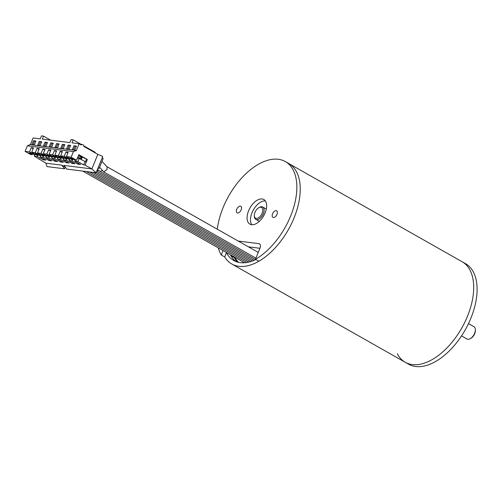 <?xml version="1.0" encoding="UTF-8"?>
<svg xmlns="http://www.w3.org/2000/svg" width="502" height="502" viewBox="0 0 502 502"><rect width="100%" height="100%" fill="white"/><g stroke="black" fill="none" stroke-linecap="round" stroke-linejoin="round"><path stroke-width="0.75" d="M397.314 353.722A57.755 32.291 -60.5 0 0 405.252 362.281A57.755 32.291 -60.5 0 0 467.481 316.266A57.755 32.291 -60.5 0 0 462.191 261.78L285.331 161.581A57.755 32.291 -60.5 0 0 223.101 207.596A57.755 32.291 -60.5 0 0 217.31 229.219M218.295 247.881A57.755 32.291 -60.5 0 0 221.282 255.003L224.683 256.93A57.755 32.291 -60.5 0 0 231.798 264.008A57.755 32.291 -60.5 0 0 294.028 218A57.755 32.291 -60.5 0 0 288.732 163.508A57.755 32.291 -60.5 0 1 294.028 218A57.755 32.291 -60.5 0 1 258.863 261.222L255.462 259.296A57.755 32.291 -60.5 0 0 290.627 216.073A57.755 32.291 -60.5 0 0 285.331 161.581M234.817 257.244A53.513 29.919 -60.5 0 0 238.607 262.364M234.152 257.331A54.216 30.315 -60.5 0 0 237.333 262.031M230.399 254.74A53.745 30.051 -60.5 0 0 235.896 261.536M226.433 252.644A53.745 30.051 -60.5 0 0 233.769 260.525A53.745 30.051 -60.5 0 0 255.894 259.54M405.252 362.281L408.653 364.207A57.755 32.291 -60.5 0 0 470.794 318.412A57.755 32.291 -60.5 0 0 465.592 263.707L462.191 261.78A57.755 32.291 -60.5 0 1 467.393 316.486A57.755 32.291 -60.5 0 1 405.252 362.281L231.798 264.008M276.985 214.36A3.771 2.108 -60.5 0 0 276.64 210.802A3.771 2.108 -60.5 0 0 272.573 213.808A3.771 2.108 -60.5 0 0 272.919 217.366A3.771 2.108 -60.5 0 0 276.985 214.36M241.155 209.861A3.771 2.108 -60.5 0 0 240.809 206.303A3.771 2.108 -60.5 0 0 236.743 209.309A3.771 2.108 -60.5 0 0 237.088 212.867A3.771 2.108 -60.5 0 0 241.155 209.861M265.131 212.873A14.144 7.906 -60.5 0 0 263.832 199.526A14.144 7.906 -60.5 0 0 248.597 210.796A14.144 7.906 -60.5 0 0 249.889 224.143A14.144 7.906 -60.5 0 0 265.131 212.873M265.32 200.875A14.144 7.906 -60.5 0 0 251.998 212.722A14.144 7.906 -60.5 0 0 251.809 224.72M224.683 256.93L226.484 252.519M231.014 255.869L233.876 257.495L234.698 257.018M255.462 259.296L259.948 248.289A4.713 2.635 119.5 0 0 259.515 243.84A4.713 2.635 119.5 0 0 258.944 243.658L238.199 241.054M223.083 250.592L221.282 255.003M248.402 246.833L259.954 248.283M254.978 212.346A6.131 3.426 -60.5 0 0 254.326 215.596A6.131 3.426 -60.5 0 0 257.457 218.257A6.131 3.426 -60.5 0 0 262.144 213.25A6.131 3.426 -60.5 0 0 258.787 207.721A6.131 3.426 -60.5 0 0 254.978 212.346M254.326 215.596L254.351 216.412A7.072 3.953 -60.5 0 0 255.756 219.336A7.072 3.953 -60.5 0 0 263.381 213.701A7.072 3.953 -60.5 0 0 262.728 207.031A7.072 3.953 -60.5 0 0 259.496 207.326L258.787 207.721M461.52 335.907L466.967 338.994A7.072 3.953 -60.5 0 0 470.198 338.693A7.072 3.953 -60.5 0 0 474.585 333.359A7.072 3.953 -60.5 0 0 475.344 329.607A7.072 3.953 -60.5 0 0 473.938 326.683L468.491 323.595M470.198 338.693L470.914 338.298A6.131 3.426 -60.5 0 0 474.716 333.673A6.131 3.426 -60.5 0 0 475.375 330.423L475.344 329.607M47.251 143.032L46.937 142.857M35.673 141.577L35.36 141.401M64.206 157.873L63.886 158.657L63.064 158.557L60.002 156.819L58.075 156.58L61.137 158.312L60.296 158.205L54.856 155.124L56.607 150.838L54.404 150.562L56.287 151.623M63.886 158.657L58.445 155.576L60.196 151.284L62.072 152.351M69.998 158.601L69.671 159.385L68.856 159.285L65.793 157.546L63.861 157.308L66.923 159.04L66.088 158.933L60.642 155.852L62.392 151.56L60.196 151.284M67.205 158.35L66.923 159.04M72.991 159.078L72.715 159.768L71.874 159.661L66.433 156.58L68.184 152.288L65.982 152.012L64.231 156.304L60.642 155.852M64.231 156.304L69.671 159.385M65.982 152.012L67.858 153.079M78.751 154.905L87.348 159.492L78.845 154.672L76.568 160.251L74.641 160.006L71.579 158.274L69.652 158.03L72.715 159.768M81.086 144.319L73.179 139.838L71.115 139.581L69.885 142.581L42.325 139.123L43.548 136.117L50.708 140.177M96.095 172.757L91.872 168.923L64.024 165.428L66.728 169.067L96.095 172.757L98.085 167.869L99.107 168.446L103.148 158.538L102.132 157.961L102.741 156.455L97.827 154.34L83.765 146.371A1.889 1.525 97.2 0 0 82.472 144.494A1.889 1.525 97.2 0 0 81.28 144.965L79.121 143.741L71.955 142.844L73.179 139.838M98.085 167.869L102.132 157.961M97.909 168.295L99.107 168.446M77.396 158.224L79.209 158.45L85.484 161.788L86.501 159.291M84.989 161.726L83.696 164.894L77.91 161.619L74.88 161.236L80.665 164.512L77.904 164.167L72.125 160.891L69.094 160.514L74.873 163.79L72.119 163.445L66.339 160.169L63.302 159.787L69.088 163.062L66.333 162.717L60.547 159.441L57.517 159.059L63.302 162.334L60.541 161.989L54.762 158.714L51.731 158.331L57.51 161.606L54.756 161.261L48.97 157.986L45.939 157.603L51.725 160.878L48.964 160.533L43.185 157.258L40.154 156.881L45.933 160.157L43.178 159.812L37.399 156.536L34.368 156.153L45.845 163.144L47.031 166.595L64.526 168.791L65.254 167.078M87.348 159.492L85.07 165.07L83.696 164.894M79.209 158.45L77.91 161.619M75.35 160.1L74.88 161.236M80.565 159.216L81.613 156.649M82.315 157.051L81.274 159.617M78.312 163.181L77.904 164.167M72.589 159.749L72.125 160.891M69.558 159.372L69.094 160.514M58.42 157.145L58.1 157.929L57.278 157.829L54.216 156.097L52.29 155.852L55.345 157.584L54.511 157.484L49.07 154.396L50.821 150.111L48.619 149.834L50.495 150.895M55.628 156.894L55.345 157.584M52.628 156.417L52.308 157.208L51.486 157.101L48.43 155.369L46.498 155.124L49.56 156.862L48.719 156.756L43.279 153.675L45.029 149.383L42.833 149.107L44.709 150.173M49.842 156.172L49.56 156.862M46.843 155.689L46.523 156.48L45.701 156.373L42.639 154.641L40.712 154.396L43.774 156.135L42.934 156.028L37.493 152.947L39.244 148.655L37.041 148.379L38.918 149.445M44.05 155.444L43.774 156.135M41.057 154.967L40.731 155.752L39.915 155.651L36.853 153.913L34.92 153.675L37.983 155.407L37.148 155.3L31.701 152.219L33.452 147.927L31.256 147.651L33.132 148.718M38.265 154.716L37.983 155.407M37.041 148.379L35.291 152.671L31.701 152.219M35.291 152.671L40.731 155.752M42.833 149.107L41.082 153.399L37.493 152.947M41.082 153.399L46.523 156.48M48.619 149.834L46.868 154.12L43.279 153.675M46.868 154.12L52.308 157.208M54.404 150.562L52.654 154.848L49.07 154.396M52.654 154.848L58.1 157.929M66.804 159.027L66.339 160.169M72.52 162.453L72.119 163.445M63.773 158.645L63.302 159.787M66.735 161.726L66.333 162.717M61.012 158.299L60.547 159.441M57.981 157.917L57.517 159.059M55.226 157.572L54.762 158.714M60.943 161.004L60.541 161.989M52.195 157.189L51.731 158.331M49.441 156.844L48.97 157.986M55.157 160.276L54.756 161.261M46.41 156.467L45.939 157.603M49.372 159.548L48.964 160.533M43.649 156.116L43.185 157.258M40.618 155.739L40.154 156.881M37.863 155.394L37.399 156.536M43.58 158.82L43.178 159.812M34.833 155.011L34.368 156.153M39.206 158.896L39.043 159.291M45.845 163.144L61.828 165.152L64.526 168.791M61.828 165.152L65.229 167.078M97.827 154.34L91.872 168.923L85.07 165.07M82.472 144.494L81.092 144.319A1.889 1.525 97.2 0 0 80.364 144.444M95.11 152.803L95.286 152.363L83.721 145.812M30.352 144.683L33.094 137.962L40.26 138.866L41.484 135.86L43.548 136.117M85.384 158.657L78.707 155.005M76.568 160.251L71.127 157.17L66.433 156.58M79.121 143.741L76.323 150.606L73.405 151.591L27.378 145.812L25.1 151.391L30.54 154.472L32.197 154.679L29.135 152.947L31.061 153.185L34.945 155.024L29.505 151.943L25.1 151.391M75.978 150.412L29.951 144.632L27.378 145.812M73.405 151.591L71.127 157.17M76.417 146.107L73.938 145.793L72.363 149.659L74.842 149.966L76.417 146.107M76.241 146.534L73.938 145.793M74.955 146.377L73.556 149.809M70.631 145.379L68.146 145.072L66.571 148.931L69.05 149.238L70.631 145.379M70.456 145.806L68.146 145.072M69.169 145.649L67.77 149.081M64.84 144.651L62.361 144.344L60.786 148.203L63.265 148.517L64.84 144.651M64.664 145.084L62.361 144.344M63.377 144.921L61.978 148.354M59.054 143.93L56.569 143.616L54.994 147.475L57.479 147.789L59.054 143.93M58.878 144.356L56.569 143.616M57.592 144.193L56.193 147.626M53.262 143.202L50.784 142.888L49.209 146.747L51.687 147.061L53.262 143.202M53.086 143.628L50.784 142.888M51.806 143.465L50.401 146.898M47.477 142.474L44.998 142.16L43.423 146.026L45.902 146.333L47.477 142.474M47.301 142.901L44.998 142.16M46.015 142.744L44.615 146.176M41.691 141.746L39.206 141.439L37.631 145.298L40.116 145.605L41.691 141.746M41.515 142.179L39.206 141.439M40.229 142.016L38.83 145.448M35.899 141.018L33.421 140.711L31.846 144.57L34.324 144.883L35.899 141.018M35.724 141.451L33.421 140.711M34.437 141.288L33.038 144.72M31.256 147.651L29.505 151.943M35.265 154.239L34.945 155.024M32.479 153.988L32.197 154.679M58.445 155.576L54.856 155.124M61.42 157.622L61.137 158.312M81.349 157.302L78.444 155.658M81.017 158.111L79.297 157.892L77.866 157.082M64.614 145.21L64.3 145.034M76.191 146.666L75.877 146.49M99.597 167.248L103.763 171.922L107.058 169.488L107.077 166.909L102.006 161.343M97.457 169.412L100.18 171.471L102.596 170.448M254.175 260.306L96.754 171.126L98.681 170.347M259.973 244.242L258.944 243.658M259.333 221.363L255.756 219.336M266.305 209.058L262.728 207.031M248.904 262.063L89.889 171.979M255.932 258.141L103.757 171.929M258.266 252.418L106.92 166.677M255.738 259.609L100.174 171.483M252.531 260.958L96.233 172.412M250.787 261.548L93.472 172.424M246.852 262.483L86.306 171.527M244.549 262.753L82.723 171.075"/></g></svg>
